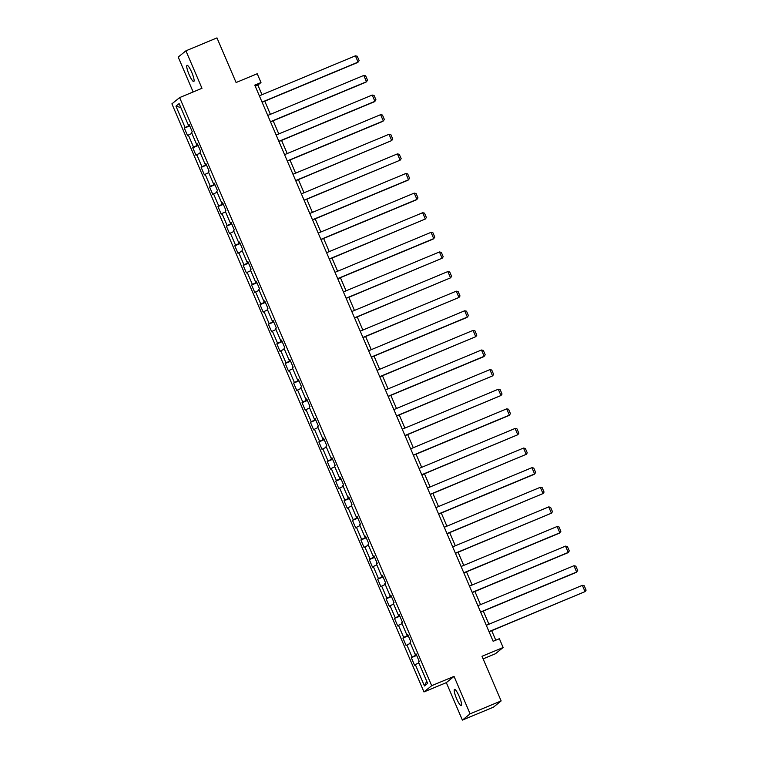 <?xml version="1.0" encoding="UTF-8"?>
<svg xmlns="http://www.w3.org/2000/svg" width="758" height="758" viewBox="0 0 758 758"><rect width="100%" height="100%" fill="white"/><g stroke="black" fill="none" stroke-linecap="round" stroke-linejoin="round"><path stroke-width="1.14" d="M459.215 696.413A8.764 1.649 -112.6 0 0 454.516 689.392A8.764 1.649 -112.6 0 0 456.553 698.573A8.764 1.649 -112.6 0 0 461.252 705.584A8.764 1.649 -112.6 0 0 459.215 696.413M191.755 72.361A8.764 1.649 -112.6 0 0 187.046 65.34A8.764 1.649 -112.6 0 0 189.083 74.521A8.764 1.649 -112.6 0 0 193.783 81.532A8.764 1.649 -112.6 0 0 191.755 72.361M483.121 658.873L495.41 653.756L503.132 647.503L499.361 638.71L493.145 641.287L254.773 85.123L260.989 82.537L257.218 73.744L236.098 82.527L216.968 37.9L185.918 50.824L178.206 57.077L193.157 91.964M462.38 720.1L493.43 707.176L501.142 700.923L470.093 713.846L454.042 676.382L431.681 685.696L423.968 691.94L446.32 682.636L462.38 720.1L470.093 713.846M431.681 685.696L179.627 97.593L171.905 103.846L423.968 691.94M175.96 106.158L185.123 127.524L184.355 128.14L187.586 135.682L188.354 135.066L193.527 147.137L192.759 147.753L196 155.295L196.758 154.679L201.931 166.751L201.164 167.366L204.404 174.909L205.162 174.293L210.336 186.364L209.578 186.98L212.809 194.522L213.567 193.906L218.74 205.968L217.982 206.593L221.213 214.135L221.971 213.519L227.144 225.581L226.386 226.197L229.617 233.739L230.375 233.123L235.548 245.194L234.791 245.81L238.021 253.352L238.789 252.736L243.953 264.807L243.195 265.423L246.426 272.965L247.193 272.349L252.367 284.421L251.599 285.036L254.83 292.579L255.598 291.963L260.771 304.034L260.003 304.65L263.244 312.192L264.002 311.576L269.175 323.638L268.417 324.253L271.648 331.805L272.406 331.18L277.58 343.251L276.822 343.867L280.053 351.409L280.811 350.793L285.984 362.864L285.226 363.48L288.457 371.022L289.215 370.406L294.388 382.477L293.63 383.093L296.861 390.635L297.619 390.019L302.793 402.091L302.035 402.706L305.266 410.249L306.033 409.633L311.206 421.704L310.439 422.32L313.67 429.862L314.437 429.246L319.611 441.308L318.843 441.923L322.074 449.475L322.842 448.85L328.015 460.921L327.248 461.537L330.488 469.079L331.246 468.463L336.419 480.534L335.661 481.15L338.892 488.692L339.65 488.076L344.824 500.147L344.066 500.763L347.297 508.305L348.055 507.689L353.228 519.761L352.47 520.376L355.701 527.919L356.459 527.303L361.632 539.374L360.874 539.99L364.105 547.532L364.863 546.916L370.037 558.978L369.279 559.594L372.51 567.145L373.277 566.52L378.45 578.591L377.683 579.207L380.914 586.749L381.681 586.133L386.855 598.204L386.087 598.82L389.328 606.362L390.086 605.746L395.259 617.817L394.492 618.433L397.732 625.975L398.49 625.359L403.663 637.431L402.905 638.047L406.136 645.589L406.894 644.973L412.068 657.034L411.31 657.66L414.541 665.202L415.299 664.586L424.461 685.952L427.635 683.384L418.473 662.018L419.231 661.402L416 653.851L415.242 654.467L410.069 642.405L410.827 641.789L407.596 634.247L406.838 634.863L401.664 622.792L402.422 622.176L399.191 614.634L398.424 615.25L393.25 603.178L394.018 602.563L390.787 595.021L390.019 595.636L384.846 583.565L385.614 582.949L382.383 575.407L381.615 576.023L376.442 563.952L377.209 563.336L373.969 555.794L373.211 556.41L368.037 544.348L368.795 543.732L365.564 536.181L364.806 536.806L359.633 524.735L360.391 524.119L357.16 516.577L356.402 517.193L351.229 505.122L351.987 504.506L348.756 496.964L347.998 497.58L342.824 485.508L343.582 484.893L340.351 477.351L339.593 477.966L334.42 465.895L335.178 465.279L331.947 457.737L331.18 458.353L326.006 446.282L326.774 445.666L323.543 438.124L322.775 438.74L317.602 426.678L318.369 426.062L315.129 418.511L314.371 419.136L309.198 407.065L309.965 406.449L306.725 398.907L305.967 399.523L300.793 387.452L301.551 386.836L298.32 379.294L297.562 379.91L292.389 367.838L293.147 367.223L289.916 359.68L289.158 360.296L283.985 348.225L284.743 347.609L281.512 340.067L280.754 340.683L275.58 328.612L276.338 327.996L273.107 320.454L272.34 321.07L267.176 309.008L267.934 308.392L264.703 300.85L263.936 301.466L258.762 289.395L259.53 288.779L256.299 281.237L255.531 281.853L250.358 269.782L251.125 269.166L247.885 261.624L247.127 262.24L241.954 250.168L242.721 249.553L239.481 242.01L238.723 242.626L233.549 230.555L234.307 229.939L231.076 222.397L230.318 223.013L225.145 210.951L225.903 210.326L222.672 202.784L221.914 203.4L216.741 191.338L217.499 190.722L214.268 183.18L213.51 183.796L208.336 171.725L209.094 171.109L205.863 163.567L205.096 164.183L199.932 152.112L200.69 151.496L197.459 143.954L196.692 144.57L191.518 132.498L192.286 131.883L189.055 124.34L188.287 124.956L179.125 103.59L175.96 106.158L180.83 107.551M416.133 654.173L415.242 654.467M412.068 657.034L416.474 654.959M406.894 644.973L410.448 643.296M407.728 634.56L406.838 634.863M403.663 637.431L408.069 635.346M398.49 625.359L402.043 623.682M399.324 614.946L398.424 615.25M395.259 617.817L399.665 615.733M390.086 605.746L393.639 604.069M390.92 595.333L390.019 595.636M386.855 598.204L391.251 596.12M381.681 586.133L385.235 584.456M382.515 575.72L381.615 576.023M378.45 578.591L382.847 576.506M373.277 566.52L376.821 564.843M374.111 556.107L373.211 556.41M370.037 558.978L374.443 556.903M364.863 546.916L368.416 545.229M365.697 536.503L364.806 536.806M361.632 539.374L366.038 537.289M356.459 527.303L360.012 525.626M357.293 516.89L356.402 517.193M353.228 519.761L357.634 517.676M348.055 507.689L351.608 506.012M348.888 497.276L347.998 497.58M344.824 500.147L349.23 498.063M339.65 488.076L343.203 486.399M340.484 477.663L339.593 477.966M336.419 480.534L340.825 478.45M331.246 468.463L334.799 466.786M332.08 458.05L331.18 458.353M328.015 460.921L332.421 458.836M322.842 448.85L326.395 447.173M323.675 438.446L322.775 438.74M319.611 441.308L324.007 439.233M314.437 429.246L317.99 427.559M315.271 418.833L314.371 419.136M311.206 421.704L315.603 419.619M306.033 409.633L309.577 407.956M306.867 399.22L305.967 399.523M302.793 402.091L307.198 400.006M297.619 390.019L301.172 388.342M298.453 379.606L297.562 379.91M294.388 382.477L298.794 380.393M289.215 370.406L292.768 368.729M290.049 359.993L289.158 360.296M285.984 362.864L290.39 360.78M280.811 350.793L284.364 349.116M281.644 340.38L280.754 340.683M277.58 343.251L281.985 341.166M272.406 331.18L275.959 329.503M273.24 320.776L272.34 321.07M269.175 323.638L273.581 321.563M264.002 311.576L267.555 309.889M264.836 301.163L263.936 301.466M260.771 304.034L265.177 301.949M255.598 291.963L259.151 290.286M256.431 281.55L255.531 281.853M252.367 284.421L256.763 282.336M247.193 272.349L250.737 270.672M248.027 261.936L247.127 262.24M243.953 264.807L248.359 262.723M238.789 252.736L242.333 251.059M239.623 242.323L238.723 242.626M235.548 245.194L239.954 243.11M230.375 233.123L233.928 231.446M231.209 222.71L230.318 223.013M227.144 225.581L231.55 223.496M221.971 213.519L225.524 211.833M222.805 203.106L221.914 203.4M218.74 205.968L223.146 203.893M213.567 193.906L217.12 192.219M214.4 183.493L213.51 183.796M210.336 186.364L214.741 184.279M205.162 174.293L208.715 172.616M205.996 163.88L205.096 164.183M201.931 166.751L206.337 164.666M196.758 154.679L200.311 153.002M197.592 144.266L196.692 144.57M193.527 147.137L197.923 145.053M188.354 135.066L191.907 133.389M189.187 124.653L188.287 124.956M185.123 127.524L189.519 125.44M503.132 647.503L482.012 656.295L501.142 700.923M179.627 97.593L201.979 88.288L185.918 50.824M261.993 94.712L257.853 85.076L260.989 82.537M495.779 640.197L491.705 630.694M488.938 624.232L483.301 611.081M480.534 604.619L474.896 591.467M472.13 585.005L466.492 571.854M463.725 565.392L458.088 552.241M455.321 545.788L449.684 532.628M446.907 526.175L441.279 513.024M438.503 506.562L432.865 493.411M430.099 486.949L424.461 473.797M421.694 467.335L416.057 454.184M413.29 447.722L407.652 434.571M404.886 428.118L399.248 414.958M396.481 408.505L390.844 395.354M388.077 388.892L382.439 375.741M379.663 369.279L374.035 356.127M371.259 349.665L365.621 336.514M362.855 330.052L357.217 316.901M354.45 310.448L348.813 297.297M346.046 290.835L340.408 277.684M337.642 271.222L332.004 258.071M329.237 251.609L323.6 238.457M320.833 231.995L315.195 218.844M312.419 212.382L306.782 199.231M304.015 192.778L298.377 179.627M295.611 173.165L289.973 160.014M287.206 153.552L281.569 140.401M278.802 133.939L273.164 120.787M270.398 114.325L264.76 101.174M424.461 685.952L426.697 681.196M415.299 664.586L418.852 662.899M255.219 86.166L257.853 85.076M184.355 128.14L189.718 125.904M192.759 147.753L198.132 145.517M201.164 167.366L206.536 165.13M209.578 186.98L214.94 184.744M217.982 206.593L223.345 204.357M226.386 226.197L231.749 223.97M234.791 245.81L240.153 243.574M243.195 265.423L248.558 263.187M251.599 285.036L256.962 282.8M260.003 304.65L265.376 302.414M268.417 324.253L273.78 322.027M276.822 343.867L282.184 341.64M285.226 363.48L290.589 361.244M293.63 383.093L298.993 380.857M302.035 402.706L307.397 400.47M310.439 422.32L315.802 420.084M318.843 441.923L324.206 439.697M327.248 461.537L332.62 459.31M335.661 481.15L341.024 478.914M344.066 500.763L349.429 498.527M352.47 520.376L357.833 518.14M360.874 539.99L366.237 537.754M369.279 559.594L374.642 557.367M377.683 579.207L383.046 576.98M386.087 598.82L391.46 596.584M394.492 618.433L399.864 616.197M402.905 638.047L408.268 635.81M411.31 657.66L416.673 655.424M454.042 676.382L446.32 682.636M259.359 95.811L355.398 55.827L358.089 62.118L357.568 62.535L262.126 102.273M262.05 102.103L358.089 62.118L359.14 60.631L357.255 56.225L355.398 55.827M267.764 115.424L363.802 75.44L366.493 81.731L365.972 82.148L270.53 121.886M270.454 121.706L366.493 81.731L367.545 80.244L365.659 75.838L363.802 75.44M276.168 135.038L372.206 95.053L374.897 101.345L374.376 101.762L278.935 141.5M278.859 141.32L374.897 101.345L375.959 99.848L374.073 95.451L372.206 95.053M284.572 154.651L380.611 114.666L383.302 120.948L382.781 121.375L287.339 161.103M287.263 160.933L383.302 120.948L384.363 119.461L382.477 115.064L380.611 114.666M292.976 174.255L389.015 134.28L391.715 140.562L295.743 180.717M295.677 180.546L391.715 140.562L392.767 139.074L390.882 134.678L389.015 134.28M301.381 193.868L397.419 153.893L400.12 160.175L304.157 200.33M304.081 200.159L400.12 160.175L401.171 158.687L399.286 154.291L397.419 153.893M309.785 213.481L405.824 173.497L408.524 179.788L408.003 180.205L312.561 219.943M312.486 219.773L408.524 179.788L409.576 178.301L407.69 173.895L405.824 173.497M318.199 233.094L414.238 193.11L416.928 199.401L416.407 199.818L320.966 239.556M320.89 239.376L416.928 199.401L417.98 197.914L416.095 193.508L414.238 193.11M326.603 252.708L422.642 212.723L425.333 219.005L329.37 259.17M329.294 258.99L425.333 219.005L426.384 217.518L424.499 213.121L422.642 212.723M335.008 272.321L431.046 232.336L433.737 238.618L433.216 239.045L337.774 278.773M337.698 278.603L433.737 238.618L434.789 237.131L432.903 232.734L431.046 232.336M343.412 291.925L439.451 251.95L442.141 258.232L346.179 298.387M346.103 298.216L442.141 258.232L443.203 256.744L441.317 252.348L439.451 251.95M351.816 311.538L447.855 271.563L450.546 277.845L354.583 318M354.507 317.829L450.546 277.845L451.607 276.357L449.721 271.961L447.855 271.563M360.221 331.151L456.259 291.167L458.96 297.458L362.987 337.613M362.921 337.443L458.96 297.458L460.011 295.971L458.126 291.565L456.259 291.167M368.625 350.764L464.663 310.78L467.364 317.071L466.843 317.488L371.401 357.226M371.325 357.046L467.364 317.071L468.416 315.584L466.53 311.178L464.663 310.78M377.039 370.378L473.077 330.393L475.768 336.675L379.805 376.84M379.73 376.66L475.768 336.675L476.82 335.188L474.934 330.791L473.077 330.393M385.443 389.991L481.482 350.006L484.173 356.288L483.651 356.715L388.21 396.443M388.134 396.273L484.173 356.288L485.224 354.801L483.339 350.404L481.482 350.006M393.847 409.595L489.886 369.62L492.577 375.902L396.614 416.057M396.538 415.886L492.577 375.902L493.629 374.414L491.743 370.018L489.886 369.62M402.252 429.208L498.29 389.233L500.981 395.515L405.018 435.67M404.943 435.499L500.981 395.515L502.033 394.027L500.147 389.621L498.29 389.233M410.656 448.821L506.695 408.837L509.385 415.128L508.864 415.545L413.423 455.283M413.347 455.103L509.385 415.128L510.447 413.641L508.561 409.235L506.695 408.837M419.06 468.435L515.099 428.45L517.799 434.741L421.827 474.896M421.751 474.716L517.799 434.741L518.851 433.254L516.965 428.848L515.099 428.45M427.465 488.048L523.503 448.063L526.204 454.345L430.231 494.51M430.165 494.33L526.204 454.345L527.255 452.858L525.37 448.461L523.503 448.063M435.869 507.661L531.908 467.677L534.608 473.958L534.087 474.385L438.645 514.114M438.569 513.943L534.608 473.958L535.66 472.471L533.774 468.074L531.908 467.677M444.283 527.265L540.321 487.29L543.012 493.572L447.049 533.727M446.974 533.556L543.012 493.572L544.064 492.084L542.178 487.688L540.321 487.29M452.687 546.878L548.726 506.903L551.417 513.185L455.454 553.34M455.378 553.169L551.417 513.185L552.468 511.697L550.583 507.291L548.726 506.903M461.091 566.491L557.13 526.507L559.821 532.798L559.3 533.215L463.858 572.953M463.782 572.773L559.821 532.798L560.873 531.311L558.987 526.905L557.13 526.507M469.496 586.105L565.534 546.12L568.225 552.411L567.704 552.828L472.262 592.567M472.187 592.386L568.225 552.411L569.286 550.924L567.391 546.518L565.534 546.12M477.9 605.718L573.939 565.733L576.63 572.015L576.108 572.442L480.667 612.17M480.591 612L576.63 572.015L577.691 570.528L575.805 566.131L573.939 565.733M486.304 625.331L582.343 585.347L585.043 591.628L489.071 631.784M489.005 631.613L585.043 591.628L586.095 590.141L584.21 585.745L582.343 585.347"/></g></svg>
